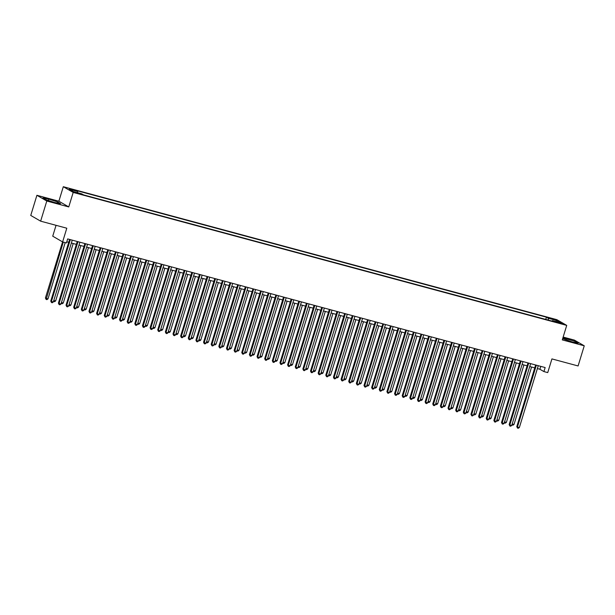 <?xml version="1.0" encoding="UTF-8"?>
<svg xmlns="http://www.w3.org/2000/svg" width="615" height="615" viewBox="0 0 615 615"><rect width="100%" height="100%" fill="white"/><g stroke="black" fill="none" stroke-linecap="round" stroke-linejoin="round"><path stroke-width="0.92" d="M78.635 193.687L75.191 192.403L78.635 193.687M56.05 225.321L52.729 236.191L62.615 241.918L66.435 242.94L67.665 238.912L545.151 367.547L543.914 371.575L547.734 372.605L551.924 358.906L578.092 365.956L584.25 345.807L574.364 340.087L563.148 337.066M36.908 195.293L30.75 215.442L40.636 221.162L46.794 201.02L68.757 206.932L73.193 192.426L63.307 186.706L58.871 201.213L36.908 195.293L46.794 201.02M73.193 192.426L566.723 325.389L556.836 319.662L63.307 186.706M559.096 322.606L555.737 321.868L562.433 323.851L559.096 322.606L558.95 323.075M548.326 320.108L548.288 318.263L546.42 317.179L75.806 190.396L77.682 191.48L69.28 189.212L73.339 191.565L81.741 193.833L83.609 194.917L554.223 321.699L552.347 320.615L551.97 321.091M548.288 318.263L556.69 320.523L560.749 322.875L552.347 320.615M62.615 241.918L66.797 228.211L40.636 221.162M566.723 325.389L562.287 339.895L584.25 345.807M537.387 368.577L539.909 369.261L543.914 371.575M66.781 241.795L68.726 242.318M71.363 243.033L76.368 244.378M79.004 245.085L84.001 246.438M86.638 247.145L91.643 248.498M94.28 249.206L99.284 250.551M101.921 251.266L106.925 252.611M109.562 253.319L114.567 254.671M117.196 255.379L122.201 256.724M124.837 257.439L129.842 258.784M132.479 259.499L137.483 260.845M140.12 261.552L145.125 262.905M147.761 263.612L152.758 264.957M155.395 265.672L160.4 267.018M163.037 267.725L168.041 269.078M170.678 269.785L175.682 271.138M178.319 271.845L183.324 273.191M185.961 273.906L190.958 275.251M193.594 275.958L198.599 277.311M201.236 278.018L206.24 279.364M208.877 280.079L213.882 281.424M216.518 282.139L221.523 283.484M224.152 284.192L229.157 285.545M231.793 286.252L236.798 287.597M239.435 288.312L244.439 289.657M247.076 290.365L252.081 291.718M254.718 292.425L259.714 293.778M262.351 294.485L267.356 295.83M269.993 296.545L274.997 297.891M277.634 298.598L282.639 299.951M285.275 300.658L290.28 302.003M292.917 302.718L297.914 304.064M300.55 304.779L305.555 306.124M308.192 306.831L313.196 308.184M315.833 308.891L320.838 310.237M323.475 310.952L328.479 312.297M331.116 313.004L336.113 314.357M338.75 315.065L343.754 316.418M346.391 317.125L351.396 318.47M354.032 319.185L359.037 320.53M361.674 321.238L366.678 322.591M369.308 323.298L374.312 324.643M376.949 325.358L381.953 326.703M384.59 327.418L389.595 328.764M392.232 329.471L397.236 330.824M399.873 331.531L404.87 332.876M407.507 333.591L412.511 334.937M415.148 335.644L420.153 336.997M422.789 337.704L427.794 339.057M430.431 339.764L435.435 341.11M438.072 341.825L443.069 343.17M445.706 343.877L450.71 345.23M453.347 345.938L458.352 347.283M460.989 347.998L465.993 349.343M468.63 350.058L473.635 351.403M476.264 352.111L481.268 353.464M483.905 354.171L488.91 355.516M491.546 356.231L496.551 357.576M499.188 358.284L504.192 359.637M506.829 360.344L511.826 361.697M514.463 362.404L519.467 363.749M522.104 364.464L527.109 365.81M529.746 366.517L534.75 367.87M540.793 366.371L539.909 369.261M545.736 319.408L546.42 317.179M77.682 191.48L77.705 192.741M555.714 321.522L556.69 320.523M562.663 338.665L572.35 341.994L578.238 343.116L575.263 341.394L562.902 337.881M68.757 206.932L58.871 201.213M45.902 199.706L54.758 202.558L60.647 203.68L57.664 201.958L48.808 199.106L42.919 197.984L45.902 199.706M565.969 339.941L566.4 338.55M574.925 342.486L575.263 341.394M48.377 200.505L48.808 199.106M57.333 203.05L57.664 201.958M535.634 364.987L516.785 426.618L517.453 427.002L536.357 365.179M519.368 427.517L518.276 428.294L517.507 428.086L517.453 427.002L519.368 427.517L538.263 365.694M517.507 428.086L516.785 426.618M512.195 423.927L514.025 424.419L531.575 367.009M514.025 424.419L512.933 425.203L511.911 424.85M512.164 424.996L512.126 424.15M527.993 362.927L509.151 424.558L509.82 424.942L528.716 363.119M511.726 425.457L510.635 426.233L509.866 426.026L509.82 424.942L511.726 425.457L530.63 363.634M509.866 426.026L509.151 424.558M520.351 360.867L501.509 422.497L502.178 422.882L521.074 361.067M504.085 423.397L502.993 424.173L502.232 423.973L502.178 422.882L504.085 423.397L522.988 361.582M502.232 423.973L501.509 422.497M512.71 358.806L493.868 420.437L494.537 420.829L513.44 359.006M496.443 421.344L495.352 422.121L494.591 421.913L494.537 420.829L496.443 421.344L515.347 359.521M494.591 421.913L493.868 420.437M505.069 356.754L486.227 418.385L486.896 418.769L505.799 356.946M488.81 419.284L487.71 420.06L486.949 419.853L486.896 418.769L488.81 419.284L507.706 357.461M486.949 419.853L486.227 418.385M504.554 421.875L506.383 422.367L523.934 364.956M506.383 422.367L505.292 423.143L504.277 422.789M504.523 422.935L504.485 422.098M496.912 419.814L498.742 420.306L516.293 362.896M498.742 420.306L497.65 421.083L496.636 420.729M496.889 420.875L496.843 420.037M489.271 417.754L491.101 418.246L508.659 360.836M491.101 418.246L490.009 419.023L488.994 418.677M489.248 418.823L489.209 417.977M481.637 415.694L483.467 416.194L501.017 358.783M483.467 416.194L482.368 416.97L481.353 416.616M481.607 416.762L481.568 415.925M497.435 354.694L478.593 416.324L479.254 416.709L498.158 354.886M481.168 417.224L480.077 418L479.308 417.8L479.254 416.709L481.168 417.224L500.072 355.401M479.308 417.8L478.593 416.324M473.996 413.641L475.826 414.133L493.376 356.723M475.826 414.133L474.734 414.91L473.711 414.556M473.965 414.702L473.927 413.864M489.794 352.633L470.952 414.264L471.62 414.656L490.516 352.833M473.527 415.163L472.435 415.948L471.667 415.74L471.62 414.656L473.527 415.163L492.43 353.348M471.667 415.74L470.952 414.264M466.355 411.581L468.184 412.073L485.735 354.663M468.184 412.073L467.093 412.849L466.078 412.496M466.324 412.642L466.285 411.804M482.152 350.581L463.31 412.211L463.979 412.596L482.875 350.773M465.886 413.111L464.794 413.887L464.033 413.68L463.979 412.596L465.886 413.111L484.789 351.288M464.033 413.68L463.31 412.211M458.713 409.521L460.543 410.013L478.093 352.603M460.543 410.013L459.451 410.789L458.436 410.443M458.69 410.589L458.644 409.744M474.511 348.521L455.669 410.151L456.338 410.536L475.241 348.713M458.252 411.051L457.153 411.827L456.392 411.62L456.338 410.536L458.252 411.051L477.148 349.228M456.392 411.62L455.669 410.151M451.079 407.468L452.909 407.96L470.46 350.55M452.909 407.96L451.81 408.737L450.795 408.383M451.049 408.529L451.01 407.691M466.87 346.46L448.027 408.091L448.696 408.475L467.6 346.66M450.611 408.99L449.511 409.767L448.75 409.567L448.696 408.475L450.611 408.99L469.506 347.168M448.75 409.567L448.027 408.091M443.438 405.408L445.268 405.9L462.818 348.49M445.268 405.9L444.168 406.676L443.154 406.323M443.407 406.469L443.369 405.631M459.236 344.4L440.394 406.031L441.055 406.423L459.959 344.6M442.969 406.938L441.877 407.714L441.109 407.507L441.055 406.423L442.969 406.938L461.873 345.115M441.109 407.507L440.394 406.031M435.797 403.348L437.626 403.84L455.177 346.43M437.626 403.84L436.535 404.616L435.512 404.263M435.766 404.416L435.727 403.571M451.595 342.347L432.752 403.978L433.421 404.363L452.317 342.54M435.328 404.878L434.236 405.654L433.475 405.446L433.421 404.363L435.328 404.878L454.231 343.055M433.475 405.446L432.752 403.978M428.155 401.288L429.985 401.779L447.536 344.369M429.985 401.779L428.893 402.564L427.879 402.21M428.132 402.356L428.086 401.51M443.953 340.287L425.111 401.918L425.78 402.302L444.683 340.479M427.686 402.817L426.595 403.594L425.834 403.386L425.78 402.302L427.686 402.817L446.59 340.994M425.834 403.386L425.111 401.918M420.514 399.235L422.344 399.727L439.902 342.317M422.344 399.727L421.252 400.503L420.237 400.15M420.491 400.296L420.445 399.458M436.312 338.227L417.47 399.858L418.138 400.242L437.042 338.427M420.053 400.757L418.953 401.534L418.192 401.334L418.138 400.242L420.053 400.757L438.949 338.942M418.192 401.334L417.47 399.858M428.67 336.167L409.828 397.797L410.497 398.189L429.401 336.367M412.411 398.704L411.32 399.481L410.551 399.273L410.497 398.189L412.411 398.704L431.307 336.882M410.551 399.273L409.828 397.797M421.037 334.114L402.195 395.745L402.863 396.129L421.759 334.306M404.77 396.644L403.678 397.421L402.91 397.213L402.863 396.129L404.77 396.644L423.674 334.821M402.91 397.213L402.195 395.745M413.395 332.054L394.553 393.685L395.222 394.069L414.118 332.246M397.129 394.584L396.037 395.36L395.276 395.161L395.222 394.069L397.129 394.584L416.032 332.761M395.276 395.161L394.553 393.685M405.754 329.994L386.912 391.624L387.581 392.016L406.484 330.194M389.487 392.524L388.396 393.308L387.635 393.1L387.581 392.016L389.487 392.524L408.391 330.709M387.635 393.1L386.912 391.624M398.113 327.941L379.271 389.572L379.939 389.956L398.843 328.133M381.854 390.471L380.754 391.248L379.993 391.04L379.939 389.956L381.854 390.471L400.749 328.648M379.993 391.04L379.271 389.572M390.479 325.881L371.637 387.512L372.298 387.896L391.202 326.073M374.212 388.411L373.121 389.187L372.352 388.98L372.298 387.896L374.212 388.411L393.108 326.588M372.352 388.98L371.637 387.512M382.838 323.821L363.995 385.451L364.664 385.836L383.56 324.02M366.571 386.351L365.479 387.127L364.71 386.927L364.664 385.836L366.571 386.351L385.474 324.528M364.71 386.927L363.995 385.451M375.196 321.76L356.354 383.391L357.023 383.783L375.919 321.96M358.929 384.298L357.838 385.075L357.077 384.867L357.023 383.783L358.929 384.298L377.833 322.475M357.077 384.867L356.354 383.391M367.555 319.708L348.713 381.338L349.382 381.723L368.285 319.9M351.288 382.238L350.196 383.014L349.435 382.807L349.382 381.723L351.288 382.238L370.192 320.415M349.435 382.807L348.713 381.338M359.913 317.648L341.071 379.278L341.74 379.663L360.644 317.84M343.654 380.178L342.555 380.954L341.794 380.747L341.74 379.663L343.654 380.178L362.55 318.355M341.794 380.747L341.071 379.278M352.28 315.587L333.438 377.218L334.099 377.602L353.002 315.787M336.013 378.117L334.921 378.901L334.153 378.694L334.099 377.602L336.013 378.117L354.917 316.302M334.153 378.694L333.438 377.218M344.638 313.527L325.796 375.158L326.465 375.55L345.361 313.727M328.372 376.065L327.28 376.841L326.511 376.634L326.465 375.55L328.372 376.065L347.275 314.242M326.511 376.634L325.796 375.158M336.997 311.474L318.155 373.105L318.824 373.49L337.727 311.667M320.73 374.005L319.639 374.781L318.878 374.573L318.824 373.49L320.73 374.005L339.634 312.182M318.878 374.573L318.155 373.105M329.356 309.414L310.514 371.045L311.182 371.429L330.086 309.606M313.096 371.944L311.997 372.721L311.236 372.521L311.182 371.429L313.096 371.944L331.992 310.121M311.236 372.521L310.514 371.045M321.714 307.354L302.872 368.985L303.541 369.377L322.445 307.554M305.455 369.884L304.356 370.668L303.595 370.461L303.541 369.377L305.455 369.884L324.351 308.069M303.595 370.461L302.872 368.985M314.081 305.301L295.238 366.932L295.907 367.316L314.803 305.494M297.814 367.832L296.722 368.608L295.953 368.4L295.907 367.316L297.814 367.832L316.717 306.009M295.953 368.4L295.238 366.932M306.439 303.241L287.597 364.872L288.266 365.256L307.162 303.433M290.172 365.771L289.081 366.548L288.32 366.34L288.266 365.256L290.172 365.771L309.076 303.948M288.32 366.34L287.597 364.872M298.798 301.181L279.956 362.812L280.625 363.196L299.528 301.381M282.531 363.711L281.439 364.487L280.678 364.288L280.625 363.196L282.531 363.711L301.435 301.888M280.678 364.288L279.956 362.812M291.156 299.121L272.314 360.751L272.983 361.143L291.887 299.321M274.897 361.658L273.798 362.435L273.037 362.227L272.983 361.143L274.897 361.658L293.793 299.836M273.037 362.227L272.314 360.751M283.523 297.068L264.673 358.699L265.342 359.083L284.245 297.26M267.256 359.598L266.164 360.375L265.396 360.167L265.342 359.083L267.256 359.598L286.152 297.775M265.396 360.167L264.673 358.699M275.881 295.008L257.039 356.639L257.708 357.023L276.604 295.2M259.615 357.538L258.523 358.314L257.754 358.107L257.708 357.023L259.615 357.538L278.518 295.715M257.754 358.107L257.039 356.639M268.24 292.948L249.398 354.578L250.067 354.963L268.963 293.147M251.973 355.478L250.882 356.262L250.121 356.054L250.067 354.963L251.973 355.478L270.877 293.663M250.121 356.054L249.398 354.578M260.599 290.887L241.757 352.518L242.425 352.91L261.329 291.087M244.332 353.425L243.24 354.202L242.479 353.994L242.425 352.91L244.332 353.425L263.235 291.602M242.479 353.994L241.757 352.518M252.957 288.835L234.115 350.465L234.784 350.85L253.688 289.027M236.698 351.365L235.599 352.141L234.838 351.934L234.784 350.85L236.698 351.365L255.594 289.542M234.838 351.934L234.115 350.465M245.324 286.775L226.481 348.405L227.143 348.79L246.046 286.967M229.057 349.305L227.965 350.081L227.196 349.881L227.143 348.79L229.057 349.305L247.96 287.482M227.196 349.881L226.481 348.405M237.682 284.714L218.84 346.345L219.509 346.737L238.405 284.914M221.415 347.244L220.324 348.029L219.555 347.821L219.509 346.737L221.415 347.244L240.319 285.429M219.555 347.821L218.84 346.345M230.041 282.662L211.199 344.292L211.868 344.677L230.763 282.854M213.774 345.192L212.682 345.968L211.921 345.761L211.868 344.677L213.774 345.192L232.678 283.369M211.921 345.761L211.199 344.292M222.399 280.601L203.557 342.232L204.226 342.617L223.13 280.794M206.14 343.132L205.041 343.908L204.28 343.7L204.226 342.617L206.14 343.132L225.036 281.309M204.28 343.7L203.557 342.232M214.758 278.541L195.916 340.172L196.585 340.556L215.488 278.741M198.499 341.071L197.4 341.848L196.639 341.648L196.585 340.556L198.499 341.071L217.395 279.256M196.639 341.648L195.916 340.172M207.124 276.481L188.282 338.112L188.943 338.504L207.847 276.681M190.858 339.019L189.766 339.795L188.997 339.588L188.943 338.504L190.858 339.019L209.761 277.196M188.997 339.588L188.282 338.112M199.483 274.428L180.641 336.059L181.31 336.443L200.206 274.621M183.216 336.959L182.125 337.735L181.363 337.527L181.31 336.443L183.216 336.959L202.12 275.136M181.363 337.527L180.641 336.059M191.842 272.368L173 333.999L173.668 334.383L192.572 272.56M175.575 334.898L174.483 335.675L173.722 335.467L173.668 334.383L175.575 334.898L194.478 273.075M173.722 335.467L173 333.999M184.2 270.308L165.358 331.939L166.027 332.323L184.931 270.508M167.941 332.838L166.842 333.622L166.081 333.415L166.027 332.323L167.941 332.838L186.837 271.023M166.081 333.415L165.358 331.939M176.559 268.248L157.717 329.878L158.386 330.27L177.289 268.447M160.3 330.785L159.208 331.562L158.439 331.354L158.386 330.27L160.3 330.785L179.196 268.963M158.439 331.354L157.717 329.878M168.925 266.195L150.083 327.826L150.752 328.21L169.648 266.387M152.658 328.725L151.567 329.502L150.798 329.294L150.752 328.21L152.658 328.725L171.562 266.902M150.798 329.294L150.083 327.826M161.284 264.135L142.442 325.766L143.111 326.15L162.006 264.327M145.017 326.665L143.925 327.441L143.164 327.242L143.111 326.15L145.017 326.665L163.921 264.842M143.164 327.242L142.442 325.766M412.88 397.175L414.71 397.667L432.26 340.256M414.71 397.667L413.611 398.443L412.596 398.09M412.849 398.236L412.811 397.398M405.239 395.114L407.069 395.606L424.619 338.196M407.069 395.606L405.977 396.383L404.954 396.037M405.208 396.183L405.17 395.337M397.598 393.054L399.427 393.554L416.978 336.144M399.427 393.554L398.336 394.33L397.313 393.977M397.567 394.123L397.528 393.285M389.956 391.002L391.786 391.494L409.336 334.083M391.786 391.494L390.694 392.27L389.679 391.916M389.933 392.062L389.887 391.225M382.315 388.941L384.144 389.433L401.703 332.023M384.144 389.433L383.053 390.21L382.038 389.856M382.292 390.002L382.253 389.164M374.681 386.881L376.511 387.373L394.061 329.963M376.511 387.373L375.411 388.15L374.397 387.804M374.65 387.95L374.612 387.104M367.04 384.829L368.869 385.321L386.42 327.91M368.869 385.321L367.778 386.097L366.755 385.743M367.009 385.889L366.971 385.052M359.398 382.768L361.228 383.26L378.779 325.85M361.228 383.26L360.136 384.037L359.122 383.683M359.368 383.829L359.329 382.991M351.757 380.708L353.587 381.2L371.137 323.79M353.587 381.2L352.495 381.977L351.48 381.623M351.734 381.777L351.688 380.931M344.116 378.648L345.945 379.14L363.503 321.737M345.945 379.14L344.854 379.924L343.839 379.57M344.093 379.716L344.054 378.871M336.482 376.595L338.312 377.087L355.862 319.677M338.312 377.087L337.212 377.864L336.197 377.51M336.451 377.656L336.413 376.818M328.841 374.535L330.67 375.027L348.221 317.617M330.67 375.027L329.579 375.803L328.556 375.45M328.81 375.596L328.771 374.758M321.199 372.475L323.029 372.967L340.579 315.557M323.029 372.967L321.937 373.743L320.922 373.397M321.168 373.543L321.13 372.698M313.558 370.414L315.387 370.914L332.946 313.504M315.387 370.914L314.296 371.691L313.281 371.337M313.535 371.483L313.489 370.645M305.924 368.362L307.754 368.854L325.304 311.444M307.754 368.854L306.654 369.63L305.64 369.277M305.893 369.423L305.855 368.585M298.283 366.302L300.112 366.794L317.663 309.383M300.112 366.794L299.013 367.57L297.998 367.217M298.252 367.363L298.214 366.525M290.641 364.241L292.471 364.733L310.022 307.323M292.471 364.733L291.379 365.51L290.357 365.164M290.611 365.31L290.572 364.464M283 362.189L284.83 362.681L302.38 305.271M284.83 362.681L283.738 363.457L282.723 363.104M282.977 363.25L282.931 362.412M275.359 360.129L277.188 360.621L294.746 303.21M277.188 360.621L276.097 361.397L275.082 361.043M275.336 361.19L275.289 360.352M267.725 358.068L269.555 358.56L287.105 301.15M269.555 358.56L268.455 359.337L267.44 358.991M267.694 359.137L267.656 358.291M260.084 356.008L261.913 356.5L279.464 299.098M261.913 356.5L260.822 357.284L259.799 356.931M260.053 357.077L260.014 356.231M252.442 353.956L254.272 354.448L271.822 297.037M254.272 354.448L253.18 355.224L252.165 354.87M252.411 355.016L252.373 354.179M244.801 351.895L246.63 352.387L264.181 294.977M246.63 352.387L245.539 353.164L244.524 352.81M244.778 352.956L244.732 352.118M237.159 349.835L238.989 350.327L256.547 292.917M238.989 350.327L237.897 351.104L236.883 350.758M237.136 350.904L237.098 350.058M229.526 347.775L231.355 348.275L248.906 290.864M231.355 348.275L230.256 349.051L229.241 348.697M229.495 348.843L229.457 348.005M221.884 345.722L223.714 346.214L241.264 288.804M223.714 346.214L222.622 346.991L221.6 346.637M221.854 346.783L221.815 345.945M214.243 343.662L216.073 344.154L233.623 286.744M216.073 344.154L214.981 344.93L213.966 344.577M214.212 344.723L214.174 343.885M206.602 341.602L208.431 342.094L225.982 284.684M208.431 342.094L207.34 342.87L206.325 342.524M206.579 342.67L206.532 341.825M198.968 339.549L200.798 340.041L218.348 282.631M200.798 340.041L199.698 340.818L198.683 340.464M198.937 340.61L198.899 339.772M191.327 337.489L193.156 337.981L210.707 280.571M193.156 337.981L192.057 338.757L191.042 338.404M191.296 338.55L191.257 337.712M183.685 335.429L185.515 335.921L203.065 278.51M185.515 335.921L184.423 336.697L183.401 336.351M183.654 336.497L183.616 335.652M176.044 333.368L177.873 333.86L195.424 276.458M177.873 333.86L176.782 334.645L175.767 334.291M176.013 334.437L175.975 333.591M168.402 331.316L170.232 331.808L187.79 274.398M170.232 331.808L169.14 332.584L168.126 332.231M168.379 332.377L168.333 331.539M160.769 329.256L162.598 329.748L180.149 272.337M162.598 329.748L161.499 330.524L160.484 330.17M160.738 330.317L160.7 329.479M153.127 327.195L154.957 327.687L172.508 270.277M154.957 327.687L153.865 328.464L152.843 328.118M153.097 328.264L153.058 327.418M145.486 325.135L147.316 325.635L164.866 268.225M147.316 325.635L146.224 326.411L145.202 326.058M145.455 326.204L145.417 325.366M137.845 323.083L139.674 323.575L157.225 266.164M139.674 323.575L138.583 324.351L137.568 323.997M137.822 324.143L137.775 323.305M153.642 262.075L134.8 323.705L135.469 324.097L154.373 262.274M137.376 324.605L136.284 325.389L135.523 325.181L135.469 324.097L137.376 324.605L156.279 262.789M135.523 325.181L134.8 323.705M130.203 321.022L132.033 321.514L149.591 264.104M132.033 321.514L130.941 322.291L129.926 321.937M130.18 322.083L130.142 321.245M146.001 260.022L127.159 321.653L127.828 322.037L146.731 260.214M129.742 322.552L128.643 323.329L127.882 323.121L127.828 322.037L129.742 322.552L148.638 260.729M127.882 323.121L127.159 321.653M122.57 318.962L124.399 319.454L141.95 262.044M124.399 319.454L123.3 320.231L122.285 319.885M122.539 320.031L122.5 319.185M138.367 257.962L119.525 319.592L120.186 319.977L139.09 258.154M122.101 320.492L121.009 321.268L120.24 321.061L120.186 319.977L122.101 320.492L140.996 258.669M120.24 321.061L119.525 319.592M114.928 316.91L116.758 317.401L134.308 259.991M116.758 317.401L115.666 318.178L114.644 317.824M114.897 317.97L114.859 317.132M130.726 255.901L111.884 317.532L112.553 317.917L131.449 256.101M114.459 318.432L113.368 319.208L112.599 319.008L112.553 317.917L114.459 318.432L133.363 256.616M112.599 319.008L111.884 317.532M107.287 314.849L109.116 315.341L126.667 257.931M109.116 315.341L108.025 316.118L107.01 315.764M107.256 315.91L107.218 315.072M123.085 253.841L104.243 315.472L104.911 315.864L123.807 254.041M106.818 316.379L105.726 317.156L104.965 316.948L104.911 315.864L106.818 316.379L125.721 254.556M104.965 316.948L104.243 315.472M99.645 312.789L101.475 313.281L119.026 255.871M101.475 313.281L100.383 314.057L99.369 313.712M99.622 313.858L99.576 313.012M115.443 251.789L96.601 313.419L97.27 313.804L116.174 251.981M99.176 314.319L98.085 315.095L97.324 314.888L97.27 313.804L99.176 314.319L118.08 252.496M97.324 314.888L96.601 313.419M92.004 310.729L93.834 311.221L111.392 253.818M93.834 311.221L92.742 312.005L91.727 311.651M91.981 311.797L91.942 310.952M107.802 249.728L88.96 311.359L89.629 311.743L108.532 249.921M91.543 312.259L90.443 313.035L89.682 312.827L89.629 311.743L91.543 312.259L110.439 250.436M89.682 312.827L88.96 311.359M84.37 308.676L86.2 309.168L103.751 251.758M86.2 309.168L85.101 309.945L84.086 309.591M84.34 309.737L84.301 308.899M100.168 247.668L81.326 309.299L81.987 309.683L100.891 247.868M83.901 310.198L82.81 310.982L82.041 310.775L81.987 309.683L83.901 310.198L102.805 248.383M82.041 310.775L81.326 309.299M76.729 306.616L78.559 307.108L96.109 249.698M78.559 307.108L77.467 307.884L76.445 307.531M76.698 307.677L76.66 306.839M92.527 245.608L73.685 307.239L74.353 307.631L93.249 245.808M76.26 308.146L75.168 308.922L74.4 308.715L74.353 307.631L76.26 308.146L95.164 246.323M74.4 308.715L73.685 307.239M69.088 304.556L70.917 305.048L88.468 247.637M70.917 305.048L69.826 305.824L68.811 305.478M69.057 305.624L69.018 304.779M84.885 243.555L66.043 305.186L66.712 305.57L85.616 243.748M68.619 306.086L67.527 306.862L66.766 306.654L66.712 305.57L68.619 306.086L87.522 244.263M66.766 306.654L66.043 305.186M61.446 302.495L63.276 302.995L80.834 245.585M63.276 302.995L62.184 303.772L61.169 303.418M61.423 303.564L61.377 302.726M77.244 241.495L58.402 303.126L59.071 303.51L77.974 241.687M60.985 304.025L59.886 304.802L59.125 304.602L59.071 303.51L60.985 304.025L79.881 242.202M59.125 304.602L58.402 303.126M53.812 300.443L55.642 300.935L73.193 243.525M55.642 300.935L54.543 301.711L53.528 301.358M53.782 301.504L53.743 300.666M69.603 239.435L50.761 301.066L51.429 301.458L70.333 239.635M53.344 301.973L52.244 302.749L51.483 302.542L51.429 301.458L53.344 301.973L72.239 240.15M51.483 302.542L50.761 301.066M62.569 241.887L45.418 297.975L46.087 298.36L48.001 298.875L65.198 242.61M63.291 242.095L46.14 299.444L45.418 297.975M48.001 298.875L46.901 299.651L46.14 299.444M557.29 322.568L557.421 322.152"/></g></svg>
